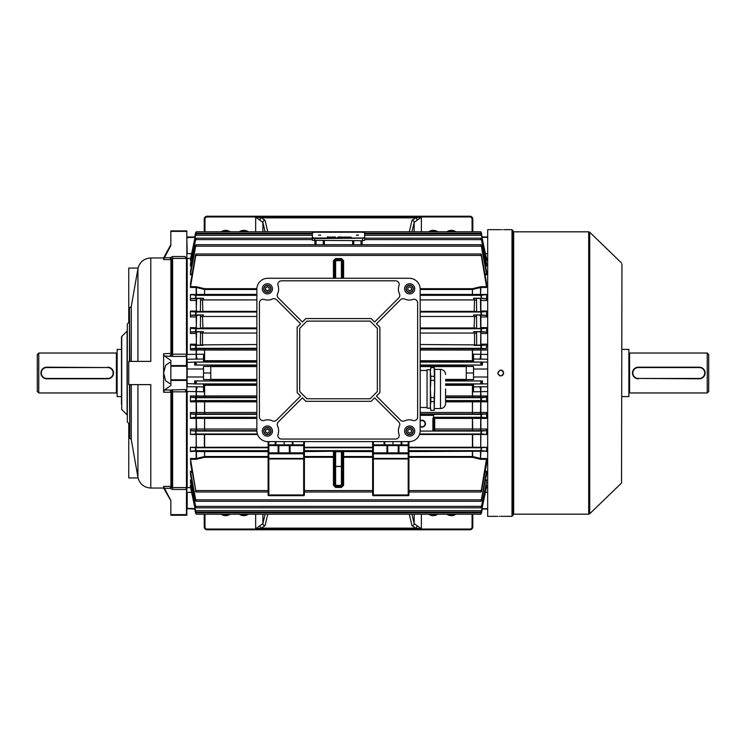 <?xml version="1.0" encoding="UTF-8"?>
<svg xmlns="http://www.w3.org/2000/svg" width="746" height="746" viewBox="0 0 746 746"><rect width="100%" height="100%" fill="white"/><g stroke="black" fill="none" stroke-linecap="round" stroke-linejoin="round"><path stroke-width="1.12" d="M37.3 391.51L37.3 354.49L38.755 353.035L38.755 392.965L37.3 391.51M117.141 352.317A0.727 0.727 0 0 1 116.413 353.035L38.755 353.035M117.141 393.683A0.727 0.727 0 0 0 116.413 392.965L38.755 392.965M121.495 349.408L117.141 349.408L117.141 396.592L121.495 396.592M166.712 493.283L170.853 500.697L163.616 488.043L163.616 486.42L170.881 486.42A0.727 0.699 53.4 0 1 171.356 486.625L172.606 487.595L186.463 487.595L186.463 391.837L172.606 391.837L170.918 392.601L171.356 392.172L170.013 390.009L184.952 389.58L186.826 390.307L186.826 515.262L170.853 515.262L170.853 514.628L186.463 514.628L186.463 489.469L172.606 489.469L170.041 488.322A2.9 0.746 137.2 0 1 172.093 487.287L172.093 392.387A2.9 2.061 68.5 0 0 170.041 389.999M184.952 256.531L186.463 258.405L172.606 258.405L171.431 259.431A0.727 0.718 -0 0 1 170.918 259.636L163.616 259.58L164.437 257.706L170.013 257.706L172.606 256.531L184.952 256.531L186.826 258.526L186.826 390.307M171.356 259.375A0.727 0.699 126.6 0 1 170.881 259.58L170.013 257.706L171.431 259.431L171.431 353.362L172.606 354.163L186.463 354.163L186.463 258.405M186.826 231.372L170.853 231.372L170.853 230.896L186.826 230.896L186.826 258.526M186.463 354.163L186.463 356.42L172.606 356.42L164.437 355.991L163.915 355.32L163.616 353.753L171.431 353.362L170.013 355.991L171.356 353.828M186.826 366.221L170.853 366.221L170.853 365.577L186.463 365.577L186.826 366.137M121.71 409.507L127.09 414.888L127.09 331.112L121.71 336.493L121.71 409.507L121.495 337.005L121.495 404.211M163.616 488.043L150.795 488.043L150.795 384.61L128.76 384.61L128.76 361.39L150.673 361.39M129.478 434.48L128.76 434.48L128.76 477.934L138.066 477.934M163.616 392.247L164.437 390.009L170.013 390.009L170.881 392.247L163.616 392.247L163.616 353.753M129.478 424.176L127.305 421.994L127.305 324.006L129.478 321.824M129.841 384.61L129.841 438.322L129.478 384.61M129.478 361.39L129.478 307.678L129.841 361.39L131.277 361.39L131.277 306.475L137.926 268.746C139.614 262.051 143.903 258.452 150.795 257.957L150.795 361.39M170.041 488.322L164.437 488.294L170.853 500.491L170.853 514.628M164.437 488.294L163.616 486.42M165.22 490.747L166.05 492.146M166.19 492.397L166.638 493.153M170.853 500.697L170.853 502.562M168.4 249.751L166.656 252.801M166.153 253.677L164.316 256.783M163.616 259.58L163.616 257.957L170.853 244.604M170.853 231.372L170.853 245.509L164.437 257.706M186.463 487.595L186.062 488.22L186.826 487.53M184.952 389.58L186.463 391.837M170.918 392.601L170.918 486.364A0.727 0.718 180 0 1 171.431 486.569L171.356 392.172M170.853 362.696L169.687 362.472L165.603 365.307L163.616 373L165.603 380.693L169.687 383.528L170.853 383.304M164.437 355.991L170.853 360.43L170.853 365.577M186.826 380.423L170.853 380.423L170.853 385.57L164.437 390.009M128.76 322.552L128.76 268.066L138.066 268.066M170.853 230.896L186.826 230.896M186.463 355.833L186.463 356.42L186.463 355.833M186.062 355.534L186.826 356.103M170.853 380.423L170.853 379.779L186.826 379.779M170.853 366.221L170.853 379.779M186.463 365.577L186.463 356.42M170.041 356.001A2.9 2.061 111.5 0 0 172.093 353.613L172.093 258.713A2.9 0.746 42.8 0 1 170.041 257.678M186.463 514.628L186.826 515.094L170.853 515.104M186.062 488.22L186.463 489.469M170.881 486.42L170.013 488.294L171.356 486.625M128.76 311.52L129.478 311.52M128.76 434.48L128.76 423.448M433.249 514.899A7.255 7.255 0 0 1 430.181 514.227A7.255 7.255 0 0 0 436.307 514.227A7.255 7.255 0 0 1 430.181 514.227M451.386 514.899A7.255 7.255 0 0 1 448.327 514.227A7.255 7.255 0 0 0 454.454 514.227A7.255 7.255 0 0 1 448.327 514.227M472.805 514.227L472.805 526.881A2.9 2.9 0 0 1 469.896 529.781L207.146 529.781A2.9 2.9 0 0 1 204.245 526.881L204.245 514.227M411.941 514.227L414.161 523.617L421.387 528.83L415.718 528.149L411.988 525.66L409.293 514.227M267.758 514.227L265.063 525.66L261.324 528.149L255.654 528.83L262.89 523.617L265.1 514.227M265.063 525.66A2.182 2.033 -166.7 0 1 262.89 523.617L262.89 514.227M417.023 526.117A2.182 1.278 105.6 0 1 415.718 528.149L261.324 528.149A2.182 1.278 -105.6 0 1 260.018 526.117M414.161 514.227L414.161 523.617A2.182 2.033 166.7 0 1 411.988 525.66M243.802 514.899A7.255 7.255 0 0 0 246.861 514.227A7.255 7.255 0 0 1 240.734 514.227A7.255 7.255 0 0 0 243.802 514.899M225.656 514.899A7.255 7.255 0 0 0 228.714 514.227A7.255 7.255 0 0 1 222.588 514.227A7.255 7.255 0 0 0 225.656 514.899M436.307 231.773A7.255 7.255 0 0 0 430.181 231.773M454.454 231.773A7.255 7.255 0 0 0 448.327 231.773M246.861 231.773A7.255 7.255 0 0 0 240.734 231.773M228.714 231.773A7.255 7.255 0 0 0 222.588 231.773M204.245 231.773L204.245 219.119A2.9 2.9 0 0 1 207.146 216.219L469.896 216.219A2.9 2.9 0 0 1 472.805 219.119L472.805 231.773M265.1 231.773L262.89 222.383L255.654 217.17L261.324 217.851L265.063 220.34L267.758 231.773M409.293 231.773L411.988 220.34L415.718 217.851L421.387 217.17L414.161 222.383L411.941 231.773M472.078 231.773L472.078 219.119L472.805 219.119A2.9 2.9 0 0 0 469.896 216.219L469.896 216.946L207.146 216.946A2.182 2.182 0 0 0 204.973 219.119L204.973 231.773M207.146 216.946L207.146 216.219A2.9 2.9 0 0 0 204.245 219.119L204.973 219.119M411.988 220.34A2.182 2.033 13.3 0 1 414.161 222.383L414.161 231.773M260.018 219.883A2.182 1.278 -74.4 0 1 261.324 217.851L415.718 217.851A2.182 1.278 74.4 0 1 417.023 219.883M262.89 231.773L262.89 222.383A2.182 2.033 -13.3 0 1 265.063 220.34M513.089 230.738L513.089 515.262L511.998 516.353L511.998 229.647L513.089 230.738M500.184 229.675L487.679 229.647L487.679 516.353L497.843 516.353M500.743 229.675C497.004 229.647 497.004 229.647 500.743 229.675C504.492 229.647 504.492 229.647 500.743 229.675M500.743 516.325C497.004 516.353 497.004 516.353 500.743 516.325C504.492 516.353 504.492 516.353 500.743 516.325M499.177 516.335L499.652 516.325M503.597 373.569L503.429 374.11M503.158 374.613L502.338 375.434M501.853 375.686L501.312 375.844M500.743 375.9L500.174 375.844M499.633 375.676L499.149 375.425M498.337 374.613L498.067 374.11M497.899 373.569L497.843 373C499.783 376.749 501.713 376.749 503.653 373C501.722 369.251 499.783 369.251 497.843 373L499.979 370.202M621.959 264.019L621.521 483.026L621.959 264.019M502.319 229.665L501.844 229.675M500.613 370.1L501.452 370.184M501.862 370.314L502.655 370.809M503.093 371.284L503.457 371.965M501.312 516.325L511.998 516.353M312.35 235.288L312.35 232.603L312.434 237.657L314.616 238.03L362.528 238.002L364.691 237.629L364.608 232.575L362.425 232.211L314.523 232.23L312.35 232.603L312.35 233.144L312.434 238.188L314.616 238.561L364.691 238.17L364.691 240.315L362.528 240.688L312.434 240.343L312.35 233.144L312.434 238.188L314.616 238.561L364.691 238.17L364.691 240.315M320.743 235.13L318.561 235.13L320.743 235.13M358.481 235.111L356.308 235.111L358.481 235.111M330.459 236.967L331.243 237.34L329.452 237.153L330.487 237.014M335.402 236.967L333.649 236.967L335.402 237.107M341.314 236.967L339.775 236.967L341.314 236.967M344.801 237.004L343.943 237.228L344.773 236.958M348.018 236.958L349.361 237.331L348.018 236.958M364.691 237.629L364.691 238.17L364.691 237.629M349.781 236.958L351.375 237.331L349.781 236.958M346.088 236.967L347.692 237.331L346.088 236.967M342.656 236.967L343.673 237.331L341.966 237.331L342.656 236.967M338.525 236.958L339.561 237.144L338.525 237.004M332.641 236.967L333.425 237.34L331.634 237.153L332.641 237.014M329.033 236.967L327.289 236.967L329.033 237.107M344.773 237.097L345.79 237.293M339.952 237.377L340.53 237.275M340.26 237.321L341.323 237.293M341.323 237.172L340.26 237.237M337.5 237.293L339.561 237.293M338.525 237.442L339.253 237.144M334.842 237.228L334.32 237.125L334.842 237.34M331.634 237.303L332.641 237.116M333.117 237.34L332.315 237.433M329.452 237.303L330.459 237.116M328.473 237.228L327.951 237.125L328.473 237.34M113.15 373A5.446 5.446 0 0 0 107.704 367.554L46.737 367.554A5.446 5.446 0 0 0 41.291 373A5.446 5.446 0 0 0 46.737 378.446L107.704 378.446A5.446 5.446 0 0 0 113.15 373M107.704 367.191A5.809 5.809 0 0 1 113.513 373A5.809 5.809 0 0 1 107.704 378.809L46.737 378.809A5.809 5.809 0 0 1 40.927 373A5.809 5.809 0 0 1 46.737 367.191L107.704 367.554M420.175 420.744A3.45 3.45 0 0 1 425.444 423.681A3.45 3.45 0 0 1 420.175 426.609M420.175 426.171A3.087 3.087 0 0 0 425.08 423.681A3.087 3.087 0 0 0 420.175 421.182M420.175 414.244L433.603 414.244L433.603 417.396L434.694 417.751A1.091 1.091 180 0 0 433.603 418.842L434.694 418.403L434.694 428.997L472.675 429.006L472.488 430.619L434.694 430.619A1.091 1.091 180 0 1 433.603 429.528L433.603 418.487L433.603 429.528A1.091 0.532 180 0 1 434.694 428.997L434.694 431.057L433.258 431.067L432.876 429.966L432.885 418.487L433.603 417.042M342.517 278.277L342.517 260.727L341.426 259.627L335.616 259.627L335.616 260.662L341.426 260.662L341.426 258.564L343.608 260.746L342.517 260.727M486.597 333.49L480.788 333.397L480.62 344.997L473.999 345.379L474.549 344.512L474.549 333.052L473.654 331.644L486.289 332.035L486.597 333.49L486.597 327.615L486.457 328.277L481.403 328.725L480.75 330.18L481.59 331.625L486.289 332.035M480.452 315.353L480.648 328.277L474.083 328.678L474.549 316.481L473.57 314.952L486.252 315.353L486.597 316.966L486.597 311.035L486.485 311.548L481.347 312.033L480.844 313.479L481.627 314.933L486.252 315.353M480.424 298.698L480.685 311.548L474.167 311.968L474.549 299.92L473.486 298.251L486.224 298.689L486.597 300.461L486.597 294.437L481.273 295.332L480.965 296.787L481.664 298.241L486.224 298.689M384.796 441.595L384.796 444.858L373.364 444.858L386.969 444.858A0.727 0.727 0 0 1 387.696 445.586L387.696 452.841A0.727 0.727 0 0 1 386.969 453.568L373.364 453.568L373.364 458.436L408.202 458.436L408.202 453.782L373.364 453.782A0.727 0.513 0 0 1 372.636 453.27L372.636 457.923A0.727 0.513 0 0 0 373.364 458.436L373.364 494.943L408.202 494.943L408.202 458.949L372.636 458.949L372.636 457.923M268.84 441.595L268.84 444.858L290.073 444.858L278.099 444.858A0.727 0.727 0 0 1 278.827 445.586L278.827 452.841A0.727 0.727 0 0 1 278.099 453.568L290.073 453.568L268.84 453.568L268.84 458.436L303.678 458.436L303.678 453.782L268.84 453.782A0.727 0.513 0 0 1 268.112 453.27L268.112 457.923A0.727 0.513 0 0 0 268.84 458.436L268.84 494.943L303.678 494.943L303.678 458.949L268.112 458.949L268.112 457.923M187.022 377.028L187.19 386.764L197.364 386.782A5.809 1.054 -88.1 0 0 196.357 391.585L187.19 391.547L187.19 487.642L190.678 487.642M473.533 373L473.533 366.463L466.269 366.463L466.269 373L473.533 373L473.533 376.991L487.679 376.991M480.881 434.461L480.694 447.264L480.694 434.461L486.597 434.461L486.597 429.034L486.252 430.647L472.488 430.619M486.597 418.385L480.694 418.394L480.508 417.723L486.457 417.723L486.597 418.385L486.597 412.51L486.289 413.965L420.175 413.937M486.597 401.824L480.694 401.824L480.508 401.003L486.42 401.003L486.597 401.824L486.597 395.977L486.317 397.282L445.586 397.254M486.317 348.718L486.597 344.176L486.42 344.997L481.403 345.426L480.666 346.871L481.552 348.317L486.317 348.718L480.881 348.718L480.881 350.023L420.175 350.051M487.679 391.547L473.533 391.799L473.533 383.966L482.448 383.966L481.403 383.845L480.62 382.437L481.515 380.982L482.354 380.917L466.269 380.917L466.269 379.537L473.533 379.537L473.533 376.991M486.42 401.003L481.403 400.574L480.666 399.129L481.552 397.683L486.317 397.282M487.679 359.236L473.533 359.022L473.533 362.034L482.448 362.034L481.403 362.155L480.62 363.563L481.515 365.018L482.354 365.083L466.269 365.083L466.269 366.463M256.866 418.403L196.357 418.394L196.543 430.647L190.79 430.647L190.454 429.034L256.866 428.997M196.254 300.461L190.454 300.461L190.827 298.689L195.377 298.241L196.086 296.787L195.769 295.332L190.454 294.437L256.866 294.409M196.254 316.966L190.454 316.966L190.79 315.353L195.415 314.933L196.198 313.479L195.694 312.033L190.556 311.548L190.454 311.035L196.254 311.11L196.618 298.698L203.555 298.251L202.492 299.92L202.875 311.968L196.254 311.11M196.254 333.49L190.454 333.49L190.762 332.035L195.452 331.625L196.301 330.18L195.648 328.725L190.594 328.277L190.454 327.615L196.254 327.699L196.59 315.353L203.471 314.952L202.492 316.481L202.959 328.678L196.394 328.277L196.254 327.699M256.866 350.051L190.454 350.023L190.724 348.718L195.489 348.317L196.375 346.871L195.639 345.426L190.622 344.997L190.454 344.176L196.254 344.27L196.562 332.035L203.388 331.644L202.492 333.052L202.492 344.512L203.043 345.379L196.422 344.997L196.254 344.27M197.364 386.782L203.518 386.978L203.518 391.799L196.357 391.585L196.543 397.282L190.724 397.282L190.454 395.977L256.866 395.949M256.866 401.842L196.357 401.824L196.543 413.965L190.762 413.965L190.454 412.51L256.866 412.482M190.762 413.965L195.452 414.375L196.301 415.82L195.648 417.275L190.594 417.723L256.866 417.751M194.697 380.917L195.527 380.982L196.422 382.437L195.639 383.845L194.603 383.966L194.697 380.917L210.773 380.917L210.773 379.537L203.518 379.537L203.518 366.463L210.773 366.463L210.773 379.537M190.724 397.282L195.489 397.683L196.375 399.129L195.611 400.583L190.622 401.003L256.866 401.031M210.773 366.463L210.773 365.083L194.697 365.083L195.527 365.018L196.422 363.563L195.639 362.155L194.603 362.034L203.518 362.034L203.518 359.022L187.19 359.236L187.19 376.991L203.518 376.991M486.597 434.461L481.347 433.967L480.844 432.521L481.627 431.067L486.252 430.647M190.79 430.647L195.415 431.067L196.198 432.521L195.694 433.967L190.454 434.461L190.454 429.034M408.929 451.246L486.523 451.209L481.273 450.668L480.965 449.213L481.664 447.759L486.597 447.264L480.881 447.264M190.454 447.264L195.377 447.759L196.086 449.213L195.769 450.668L190.528 451.209L196.543 451.209L190.454 451.563L190.454 447.264L196.161 447.264L196.161 434.461L190.454 434.461M486.457 417.723L481.403 417.275L480.75 415.82L481.59 414.375L486.289 413.965M472.488 417.751L472.675 429.006L480.694 429.034L480.694 418.394L434.694 418.403L434.694 417.751L480.508 417.723M481.403 414.645L481.403 417.275L433.603 417.275M256.866 430.619L196.543 430.647M353.035 244.735L353.035 240.688L353.035 244.735M361.754 240.688L361.754 244.735M324.006 240.706L324.006 244.735M315.297 244.735L315.297 240.706L315.297 244.735M485.273 265.119L486.457 265.119L481.403 239.597C480.545 238.077 480.555 237.806 481.403 238.776L486.578 263.86M481.403 239.597C480.545 238.077 480.555 237.806 481.403 238.776L481.403 239.625L364.691 239.597M304.405 451.246L333.443 451.246L333.443 450.761A1.091 1.091 180 0 1 334.534 451.843L334.534 485.273L333.443 485.254L333.443 456.524L304.405 456.524L304.405 494.943A0.727 0.727 0 0 1 303.678 495.67L268.84 495.67A0.727 0.727 0 0 1 268.112 494.943L268.112 457.298L204.618 457.298L196.161 459.312L190.528 459.312L190.454 458.529L196.161 458.529L204.618 456.524L268.112 456.524M372.636 451.591L343.608 451.591L343.608 456.524L372.636 456.524L372.636 494.943A0.727 0.727 0 0 0 373.364 495.67A0.727 0.727 0 0 1 372.636 494.943A0.727 0.727 0 0 0 373.364 495.67A0.727 0.727 0 0 1 372.636 494.943L373.364 494.943L373.364 495.67L408.202 495.67A0.727 0.727 0 0 0 408.929 494.943A0.727 0.727 0 0 1 408.202 495.67L408.202 494.943L408.929 494.943L408.929 457.298L472.488 457.307L472.675 456.543L480.881 458.529L486.597 458.529L481.273 490.57C480.527 491.903 480.573 492.267 481.403 491.661L486.597 463.695L486.597 458.529M304.405 441.595L304.405 458.949L303.678 458.436A0.727 0.513 0 0 0 304.405 457.923M420.166 288.702L472.423 288.702L480.508 286.734L486.523 286.688L481.273 255.43C480.527 254.097 480.573 253.733 481.403 254.339L486.224 281.475M190.827 281.475L195.639 254.339C196.478 253.733 196.515 254.097 195.769 255.43L190.528 286.688L196.543 286.734L196.357 287.508L190.454 287.471L190.528 286.688M486.523 451.209L408.929 451.591L408.929 453.27A0.727 0.513 0 0 1 408.202 453.782L398.951 453.568A0.727 0.727 0 0 1 398.224 452.841L398.224 445.586L373.364 445.586L373.364 452.841L386.969 452.841L386.969 444.858L408.202 444.858A0.727 0.727 0 0 1 408.929 445.586L408.929 458.949L408.202 458.436A0.727 0.513 0 0 0 408.929 457.923M401.852 441.595L401.852 444.858L408.202 444.858L408.202 441.595M401.852 444.858L392.965 444.858L392.965 441.595M303.678 453.568L303.678 445.586L290.073 445.586L290.073 452.841L304.405 452.841A0.727 0.727 0 0 1 303.678 453.568A0.727 0.727 0 0 0 304.405 452.841L304.405 453.27A0.727 0.513 0 0 1 303.678 453.782L290.073 453.568A0.727 0.727 0 0 1 289.345 452.841L289.345 445.586A0.727 0.727 0 0 1 290.073 444.858L303.678 444.858L303.678 441.595M480.694 434.461L419.494 434.498M196.161 434.461L196.357 447.264L268.112 447.236M257.547 434.498L196.357 434.461M372.636 447.236L304.405 447.236M190.631 463.695L196.086 491.996L268.112 491.996M195.639 490.122L195.639 491.661C196.478 492.267 196.515 491.903 195.769 490.57L190.528 459.312M472.675 434.498L472.675 447.236L408.929 447.236M195.639 513.117C196.496 514.498 196.496 514.563 195.639 513.304C196.496 514.563 196.496 514.498 195.639 513.117L194.697 508.865L195.639 513.304C196.496 514.563 196.496 514.498 195.639 513.117L194.976 508.203M481.403 513.117L481.403 513.304C480.545 514.563 480.545 514.498 481.403 513.117C480.545 514.498 480.545 514.563 481.403 513.304L481.403 513.117C480.545 514.498 480.545 514.563 481.403 513.304L482.354 508.865M486.597 451.563L486.597 447.264M486.569 474.587L486.597 471.22L481.347 499.839C480.536 501.265 480.555 501.592 481.403 500.799L486.485 474.726M486.578 482.14L481.403 506.403C480.545 507.923 480.555 508.194 481.403 507.224L486.541 482.205M486.597 486.84L481.403 510.805C480.555 512.269 480.555 512.446 481.403 511.318L486.588 486.821M485.618 259.459L486.42 259.459L486.597 260.503L486.588 259.179M486.457 265.119L486.541 263.795M484.928 273.875L486.485 273.875L486.597 274.78L486.569 271.413M486.523 286.688L486.411 282.305M420.175 360.71L472.675 360.71L472.488 361.679L420.175 361.679M445.586 384.321L473.533 384.311M473.533 385.29L472.675 385.29L472.488 384.321M445.586 395.949L486.597 395.977M473.533 359.022L473.533 354.266M473.533 354.201L487.679 354.453M420.175 348.746L472.488 348.746L472.675 360.71L473.533 360.71M482.448 383.966L482.354 380.917M482.354 365.083L482.448 362.034M190.454 486.821L190.454 485.497L191.218 485.497M190.51 482.205L190.454 479.902L191.591 479.902M190.556 474.726L190.454 471.22L191.964 471.22M190.827 464.525L190.454 458.529M196.543 417.723L196.357 418.394L190.454 418.385L190.454 412.51M196.543 401.003L196.357 401.824L190.454 401.824L190.454 395.977M256.866 385.29L204.367 385.29L204.553 384.321L256.866 384.321M256.866 397.254L204.553 397.254L204.367 385.29L203.518 385.29M203.518 360.71L204.367 360.71L204.553 361.679L203.518 361.689M194.697 237.135L195.639 232.696C196.496 231.437 196.496 231.502 195.639 232.883L194.603 237.797L195.639 232.696C196.496 231.437 196.496 231.502 195.639 232.883C196.496 231.502 196.496 231.437 195.639 232.696L195.639 232.883M482.065 237.797L481.403 232.883C480.545 231.502 480.545 231.437 481.403 232.696L481.515 233.2L364.617 233.2M482.448 237.797L482.354 237.135M481.403 232.883C480.545 231.502 480.545 231.437 481.403 232.696L481.403 232.883C480.545 231.502 480.545 231.437 481.403 232.696L481.515 233.2M190.454 259.179L195.639 234.682C196.496 233.554 196.496 233.731 195.639 235.195L190.622 259.459L191.424 259.459M486.42 259.459L481.403 235.195C480.555 233.731 480.555 233.554 481.403 234.682L486.597 259.16M195.639 234.682C196.496 233.554 196.496 233.731 195.639 235.195L195.639 234.682M481.403 235.195C480.555 233.731 480.555 233.554 481.403 234.682L481.403 235.195M195.639 255.878L196.086 254.004L480.965 254.004L481.403 255.878M190.463 263.86L195.639 238.776C196.496 237.806 196.496 238.077 195.648 239.597L190.594 265.119L191.778 265.119M195.639 239.625L195.639 238.776C196.496 237.806 196.496 238.077 195.648 239.597L312.425 239.597M190.482 271.413L195.639 245.201C196.496 244.408 196.515 244.735 195.694 246.161L190.556 273.875L192.114 273.875M486.485 273.875L481.347 246.161C480.536 244.735 480.555 244.408 481.403 245.201L486.485 271.274M195.639 246.385L196.198 244.735L480.844 244.735L481.403 246.385M190.454 486.84L195.639 511.318C196.496 512.446 196.496 512.269 195.639 510.805L190.454 485.497M481.403 510.805C480.555 512.269 480.555 512.446 481.403 511.318L481.403 510.805M195.639 511.318C196.496 512.446 196.496 512.269 195.639 510.805L195.639 511.318M408.929 491.996L480.965 491.996L481.403 490.122M190.463 482.14L195.639 507.224C196.496 508.194 196.496 507.923 195.648 506.403L190.454 479.902M195.639 507.224C196.496 508.194 196.496 507.923 195.648 506.403L195.639 507.224M481.403 506.403C480.545 507.923 480.555 508.194 481.403 507.224L481.403 506.375L195.648 506.403M190.482 474.587L195.415 499.839L196.198 501.265L480.844 501.265L481.403 499.615M195.639 499.615L195.639 500.799C196.496 501.592 196.515 501.265 195.694 499.839L190.454 471.22M472.675 447.236L480.694 447.264M191.964 274.78L190.454 274.78L190.556 273.875M191.591 266.098L190.454 266.098L190.594 265.119M191.218 260.503L190.454 260.503L190.622 259.459M204.618 348.746L204.618 360.71L204.553 348.746L256.866 348.746M190.827 298.689L196.618 298.698M256.866 361.679L204.553 361.679M190.762 332.035L196.562 332.035M256.866 328.725L195.639 328.725L195.639 331.355M190.79 315.353L196.59 315.353M203.518 386.978L203.518 383.966L194.603 383.966M256.866 413.937L196.543 413.965M190.454 418.385L190.594 417.723M190.454 401.824L190.622 401.003M445.586 401.031L480.508 401.003M486.224 464.525L486.411 463.695M480.508 430.647L480.694 429.034L486.597 429.034M268.112 451.591L196.357 451.572L196.543 459.266M408.929 456.524L472.675 456.543L472.488 451.246M420.175 412.482L486.597 412.51M480.508 413.965L480.694 401.824L445.586 401.842M190.454 350.023L190.454 344.176M190.454 333.49L190.454 327.615M190.454 316.966L190.454 311.035M190.454 300.461L190.454 294.437M190.454 287.471L190.631 282.305M190.454 274.78L190.556 271.274M190.454 266.098L190.51 263.795M190.454 260.503L190.472 259.16M472.488 397.254L472.675 385.29L445.586 385.29M480.788 327.615L486.597 327.615M486.597 316.966L480.788 316.966M480.788 311.035L486.597 311.035M486.597 300.461L480.788 300.461M480.788 344.176L486.597 344.176M190.678 258.358L187.19 258.358L187.19 354.453L203.518 354.201L203.518 359.022M256.866 289.476L204.618 289.476L196.357 287.508L196.543 294.791L190.528 294.791M420.175 294.409L486.597 294.437M486.597 287.471L480.881 287.471L472.423 289.476L420.175 289.476M194.734 509.033L186.826 508.66L186.826 383.575L194.697 383.892M194.697 365.083L194.697 362.108L186.826 362.425L186.826 237.34L187.19 253.631L191.666 253.631M196.543 286.734L204.553 288.693L204.553 294.754L196.543 294.791M472.488 288.693L472.488 294.754L420.175 294.754M480.508 286.734L480.508 294.791L472.488 294.754M204.553 401.031L204.553 413.946M204.553 430.619L204.553 417.751M197.364 359.218A5.809 1.054 -91.9 0 1 196.357 354.415L196.543 348.718L204.553 348.746M480.489 332.035L480.788 333.397M479.687 359.218A5.809 1.054 91.9 0 0 480.694 354.415L480.881 348.718M472.488 413.946L472.488 401.031M473.533 386.978L479.687 386.782A5.809 1.054 88.1 0 1 480.694 391.585L480.508 397.282M196.543 451.209L204.553 451.246L204.553 457.307M480.508 451.209L480.508 459.266L472.488 457.307M194.697 508.865L194.603 508.203M194.697 237.34L186.826 237.685M194.734 236.967L187.19 236.967M482.354 237.34L487.679 237.34M482.317 236.967L487.679 236.967M203.518 369.009L187.022 368.972M194.697 508.66L186.826 508.315M210.773 373L203.518 373M482.354 383.892L487.679 383.892M479.687 386.782L487.679 386.764M473.533 369.009L487.679 369.009M482.354 362.108L487.679 362.108M466.269 373L466.269 379.537M482.317 509.033L487.679 509.033M482.354 508.66L487.679 508.66M373.364 453.568L373.364 452.841L372.636 452.841A0.727 0.727 0 0 0 373.364 453.568A0.727 0.727 0 0 1 372.636 452.841L372.636 441.595M408.929 441.595L408.929 445.586L408.202 444.858L408.202 445.586L398.951 445.586L398.951 452.841L408.202 452.841L408.202 445.586L408.929 445.586M268.84 453.568L268.84 452.841L278.099 452.841L278.099 445.586L268.84 445.586L268.84 452.841L268.112 452.841A0.727 0.727 0 0 0 268.84 453.568A0.727 0.727 0 0 1 268.112 452.841L268.112 441.595M401.124 444.858L401.124 441.595M275.917 441.595L275.917 444.858M292.255 444.858L292.255 441.595M284.086 441.595L284.086 444.858M408.202 453.568A0.727 0.727 0 0 0 408.929 452.841L408.202 452.841L408.202 453.568A0.727 0.727 0 0 0 408.929 452.841M373.364 444.858L372.636 445.586A0.727 0.727 0 0 1 373.364 444.858A0.727 0.727 0 0 0 372.636 445.586L373.364 445.586L373.364 441.595M398.951 444.858A0.727 0.727 0 0 0 398.224 445.586L398.951 445.586L398.951 444.858A0.727 0.727 0 0 0 398.224 445.586M304.405 445.586L303.678 444.858A0.727 0.727 0 0 1 304.405 445.586L303.678 445.586L303.678 444.858A0.727 0.727 0 0 1 304.405 445.586M268.84 444.858L268.112 445.586A0.727 0.727 0 0 1 268.84 444.858A0.727 0.727 0 0 0 268.112 445.586L268.84 445.586L268.84 444.858M200.376 345.333L200.478 331.69M200.366 328.632L200.525 314.999M200.366 311.931L200.581 298.297M476.461 298.297L476.675 311.931M476.517 314.999L476.675 328.632M476.563 331.69L476.675 345.333M334.534 278.277L334.534 260.727L335.616 259.627L335.616 258.564L341.426 258.564M333.443 278.277L333.443 260.746L334.534 260.727M334.534 465.383L334.534 475.724L334.534 465.383M342.517 484.257L341.426 486.373L341.426 451.731L335.616 451.731L335.616 466.483L342.517 466.409L342.517 484.257A1.091 1.082 180 0 1 341.426 485.338L335.616 485.338L335.616 486.373L341.426 486.373L341.426 487.436L335.616 487.436L335.616 486.373L334.534 485.273M342.517 465.383L342.517 457.317A1.091 0.793 0 0 1 343.608 456.524L343.608 485.254L341.426 487.436M333.443 450.761L343.608 450.761A1.091 1.091 -0 0 0 342.517 451.843L342.517 466.409M304.405 451.591L333.443 451.246A1.091 1.091 180 0 1 334.534 452.337A1.091 0.746 180 0 0 333.443 451.591L333.443 456.524A1.091 0.793 180 0 1 334.534 457.317L304.405 457.298M334.534 451.843L335.616 451.731L335.616 450.715M342.517 451.843L341.426 451.731L341.426 450.715M343.608 450.761L343.608 451.246A1.091 1.091 -0 0 0 342.517 452.337A1.091 0.746 0 0 1 343.608 451.591L372.636 451.246M342.517 485.273L343.608 485.254M420.175 431.067L433.258 431.067M432.876 429.966L434.694 431.057M434.694 417.396L432.876 418.487M272.467 288.805A5.082 5.082 0 0 0 267.394 283.722A5.082 5.082 0 0 0 262.312 288.805A5.082 5.082 0 0 0 267.394 293.887A5.082 5.082 0 0 0 272.467 288.805M414.739 288.805A5.082 5.082 0 0 0 409.657 283.722A5.082 5.082 0 0 0 404.574 288.805A5.082 5.082 0 0 0 409.657 293.887A5.082 5.082 0 0 0 414.739 288.805M272.467 431.067A5.082 5.082 0 0 0 267.394 425.985A5.082 5.082 0 0 0 262.312 431.067A5.082 5.082 0 0 0 267.394 436.149A5.082 5.082 0 0 0 272.467 431.067M414.739 431.067A5.082 5.082 0 0 0 409.657 425.985A5.082 5.082 0 0 0 404.574 431.067A5.082 5.082 0 0 0 409.657 436.149A5.082 5.082 0 0 0 414.739 431.067M398.401 289.168A10.892 10.892 0 0 1 398.998 285.625A3.627 3.627 0 0 0 395.566 280.822L281.484 280.822A3.627 3.627 0 0 0 278.053 285.625A10.892 10.892 0 0 1 277.596 293.812A3.627 3.627 0 0 0 278.314 297.934L302.4 322.02L305.86 318.561L371.182 318.561L374.641 322.02L398.728 297.934A3.627 3.627 0 0 0 399.446 293.812A10.892 10.892 0 0 1 398.401 289.168M277.251 424.502A3.627 3.627 0 0 0 277.596 426.059A10.892 10.892 0 0 1 278.053 434.247A3.627 3.627 0 0 0 281.484 439.049L395.566 439.049A3.627 3.627 0 0 0 398.998 434.247A10.892 10.892 0 0 1 399.446 426.059A3.627 3.627 0 0 0 398.728 421.938L374.641 397.851L371.182 401.311L305.86 401.311L302.4 397.851L278.314 421.938A3.627 3.627 0 0 0 277.251 424.502M267.758 441.595A10.892 10.892 0 0 1 256.866 430.703L256.866 289.168A10.892 10.892 0 0 1 267.758 278.277L409.293 278.277A10.892 10.892 0 0 1 420.175 289.168L420.175 430.703A10.892 10.892 0 0 1 409.293 441.595L267.758 441.595M306.914 398.765L370.137 398.765L377.355 391.547L377.355 328.324L370.137 321.106L306.914 321.106L299.687 328.324L299.687 391.547L306.914 398.765M272.402 420.856A3.627 3.627 0 0 0 276.514 420.147L300.61 396.051L297.15 392.601L297.15 327.27L300.61 323.82L276.514 299.724A3.627 3.627 0 0 0 272.402 299.015A10.892 10.892 0 0 1 264.215 299.463A3.627 3.627 0 0 0 259.403 302.895L259.403 416.977A3.627 3.627 0 0 0 264.215 420.408A10.892 10.892 0 0 1 272.402 420.856M400.527 420.147A3.627 3.627 0 0 0 404.64 420.856A10.892 10.892 0 0 1 412.827 420.408A3.627 3.627 0 0 0 417.639 416.977L417.639 302.895A3.627 3.627 0 0 0 412.827 299.463A10.892 10.892 0 0 1 404.64 299.015A3.627 3.627 0 0 0 400.527 299.724L376.441 323.82L379.891 327.27L379.891 392.601L376.441 396.051L400.527 420.147M268.318 290.399A1.846 1.846 0 0 0 268.318 287.201A1.846 1.846 0 0 0 265.548 288.805A1.846 1.846 0 0 0 268.318 290.399M263.758 288.805A3.627 3.627 0 0 1 267.394 285.177A3.627 3.627 0 0 1 271.022 288.805A3.627 3.627 0 0 1 267.394 292.432A3.627 3.627 0 0 1 263.758 288.805A3.627 3.627 0 0 0 267.394 292.432A3.627 3.627 0 0 0 271.022 288.805M267.394 286.669L269.231 287.742L269.231 289.868L267.394 290.931L265.548 289.868L265.548 287.742L267.394 286.669M268.318 432.661A1.846 1.846 0 0 0 268.318 429.472A1.846 1.846 0 0 0 265.548 431.067A1.846 1.846 0 0 0 268.318 432.661M263.758 431.067A3.627 3.627 0 0 1 267.394 427.439A3.627 3.627 0 0 1 271.022 431.067A3.627 3.627 0 0 1 267.394 434.694A3.627 3.627 0 0 1 263.758 431.067A3.627 3.627 0 0 0 267.394 434.694A3.627 3.627 0 0 0 271.022 431.067M267.394 428.941L269.231 430.004L269.231 432.13L267.394 433.202L265.548 432.13L265.548 430.004L267.394 428.941M410.58 290.399A1.846 1.846 0 0 0 410.58 287.201A1.846 1.846 0 0 0 407.81 288.805A1.846 1.846 0 0 0 410.58 290.399M406.029 288.805A3.627 3.627 0 0 1 409.657 285.177A3.627 3.627 0 0 1 413.284 288.805A3.627 3.627 0 0 1 409.657 292.432A3.627 3.627 0 0 1 406.029 288.805A3.627 3.627 0 0 0 409.657 292.432A3.627 3.627 0 0 0 413.284 288.805M409.657 286.669L411.503 287.742L411.503 289.868L409.657 290.931L407.81 289.868L407.81 287.742L409.657 286.669M410.58 432.661A1.846 1.846 0 0 0 410.58 429.472A1.846 1.846 0 0 0 407.81 431.067A1.846 1.846 0 0 0 410.58 432.661M406.029 431.067A3.627 3.627 0 0 1 409.657 427.439A3.627 3.627 0 0 1 413.284 431.067A3.627 3.627 0 0 1 409.657 434.694A3.627 3.627 0 0 1 406.029 431.067A3.627 3.627 0 0 0 409.657 434.694A3.627 3.627 0 0 0 413.284 431.067M409.657 428.941L411.503 430.004L411.503 432.13L409.657 433.202L407.81 432.13L407.81 430.004L409.657 428.941M445.586 388.964C445.586 407.68 445.586 407.68 445.586 388.964L445.586 400.994M434.694 369.382L434.209 367.554L434.694 388.964L434.694 369.382L440.504 369.382L440.504 408.556C443.59 408.258 445.278 406.561 445.586 403.474L445.586 401.208M427.057 408.174L427.057 369.764L427.057 408.174L430.339 408.174M434.209 376.31L430.824 376.31L430.339 371.993L430.824 367.554L430.339 369.373L430.339 408.566L430.824 410.384L434.209 410.253L430.824 410.384M434.209 410.384L434.694 388.964L434.209 397.599L430.824 397.599L430.339 388.964L430.824 380.339L434.209 380.339M430.824 376.31L430.824 380.339M430.824 410.253L430.339 405.936L430.824 401.628L434.209 401.628L434.209 410.253M430.824 397.599L430.824 401.628M430.824 367.685L434.209 367.685M434.209 397.599L434.209 401.628M632.85 373A5.446 5.446 0 0 0 638.296 378.446L699.263 378.446A5.446 5.446 0 0 0 704.709 373A5.446 5.446 0 0 0 699.263 367.554L638.296 367.554A5.446 5.446 0 0 0 632.85 373M638.296 378.809A5.809 5.809 0 0 1 632.487 373A5.809 5.809 0 0 1 638.296 367.191L699.263 367.191A5.809 5.809 0 0 1 705.073 373A5.809 5.809 0 0 1 699.263 378.809L638.296 378.446M708.7 354.49L708.7 391.51L707.245 392.965L707.245 353.035L708.7 354.49M628.859 393.683A0.727 0.727 0 0 1 629.587 392.965L707.245 392.965M628.859 352.317A0.727 0.727 0 0 0 629.587 353.035L707.245 353.035M621.959 396.592L628.859 396.592L628.859 349.408L621.959 349.408M116.413 392.965L116.413 353.035M172.606 356.42L172.606 256.531M170.918 353.399L170.918 259.636M137.926 361.39L137.926 268.746M129.841 438.322L131.277 439.525L131.277 384.61M131.277 439.525L137.926 477.254L137.926 384.61M172.606 389.58L172.606 489.469M421.387 514.227L421.387 528.83L255.654 528.83L255.654 514.227M204.973 514.227L204.973 526.881A2.182 2.182 0 0 0 207.146 529.054L469.896 529.054A2.182 2.182 0 0 0 472.078 526.881L472.078 514.227M455.909 514.227A7.982 7.982 0 0 1 446.873 514.227M437.762 514.227A7.982 7.982 0 0 1 428.726 514.227M248.325 514.227A7.982 7.982 0 0 1 239.28 514.227M230.178 514.227A7.982 7.982 0 0 1 221.133 514.227M207.146 529.054L207.146 529.781A2.9 2.9 0 0 1 204.245 526.881L204.973 526.881M472.078 526.881L472.805 526.881A2.9 2.9 0 0 1 469.896 529.781L469.896 529.054M255.654 231.773L255.654 217.17L421.387 217.17L421.387 231.773M472.078 219.119A2.182 2.182 0 0 0 469.896 216.946M221.133 231.773A7.982 7.982 0 0 1 230.178 231.773M239.28 231.773A7.982 7.982 0 0 1 248.325 231.773M428.726 231.773A7.982 7.982 0 0 1 437.762 231.773M446.873 231.773A7.982 7.982 0 0 1 455.909 231.773M513.668 514.171L588.715 514.171L588.715 231.829L513.668 231.829L513.668 514.171L513.089 514.759M588.715 231.829L589.722 232.23L589.722 513.77L621.521 483.026M314.616 238.03L314.616 240.706M312.434 237.657L312.434 240.343M362.528 238.002L362.528 240.688M481.59 331.625L473.654 331.644M481.627 314.933L473.57 314.952M481.664 298.241L473.486 298.251M386.969 453.568L386.969 452.841L398.951 452.841L398.951 453.568M278.099 453.568L278.099 452.841L290.073 452.841L290.073 453.568M472.423 417.751L472.423 430.619M472.423 401.031L472.423 413.937M472.423 384.321L472.423 397.254M445.586 379.416L466.269 379.416M420.175 365.437L466.269 365.437M472.423 361.679L472.423 348.746M210.773 365.437L256.866 365.437M210.773 379.416L256.866 379.416M204.618 384.321L204.618 397.254M204.618 401.031L204.618 413.937M480.881 417.723L480.881 430.647M480.881 401.003L480.881 413.965M480.881 386.764L480.881 397.282M486.42 344.997L480.881 344.997L480.881 332.035M486.457 328.277L480.881 328.277L480.881 315.353M486.485 311.548L480.881 311.548L480.881 298.689M481.478 383.892L445.586 383.892M481.44 400.583L445.586 400.583M481.515 365.018L420.175 365.018M481.552 348.317L420.175 348.317M196.161 417.723L196.161 430.647M196.366 311.548L196.161 298.689M196.394 328.277L196.161 315.353M196.422 344.997L196.161 332.035M190.724 348.718L196.543 348.718M196.161 359.236L196.161 348.718M196.161 386.764L196.161 397.282M196.161 401.003L196.161 413.965M256.866 417.275L195.648 417.275L195.639 414.645M256.866 383.892L195.573 383.892M256.866 400.583L195.611 400.583M203.471 314.952L195.415 314.933M203.388 331.644L195.452 331.625M256.866 365.018L195.527 365.018M203.555 298.251L195.377 298.241M256.866 348.317L195.489 348.317M481.347 433.967L419.681 433.967M257.37 433.967L195.694 433.967M481.273 450.668L408.929 450.668M372.636 450.668L304.405 450.668M268.112 450.668L195.769 450.668M204.618 417.751L204.618 430.619M481.59 414.375L433.603 414.375M256.876 431.067L195.415 431.067M324.37 240.706L324.37 244.735M352.681 244.735L352.681 240.688M362.108 240.688L362.108 244.735M333.443 485.254L335.616 487.436M372.636 490.57L304.405 490.57M372.636 457.298L342.517 457.317M343.608 260.746L343.608 278.277M481.273 255.43L195.769 255.43M204.553 288.693L256.876 288.702M335.616 258.564L333.443 260.746M204.618 288.702L204.553 294.754M481.627 431.067L433.501 431.067M204.618 434.498L204.618 447.236M268.112 490.57L195.769 490.57M204.553 451.246L268.112 451.246M268.112 447.759L195.377 447.759M472.423 447.236L472.423 434.498M204.618 451.246L204.618 457.298M372.636 447.759L304.405 447.759M486.373 487.642L487.679 487.642M480.881 451.209L480.508 459.266M485.087 471.22L486.597 471.22M485.459 479.902L486.597 479.902M485.823 485.497L486.597 485.497M481.478 512.8L195.573 512.8M466.269 380.563L445.586 380.563M481.515 380.982L445.586 380.982M487.679 258.358L486.373 258.358M486.597 260.503L485.823 260.503M486.597 266.098L485.459 266.098M486.597 274.78L485.087 274.78M480.881 286.688L480.508 294.791M486.597 350.023L480.881 350.023L480.881 359.236M473.533 361.689L472.488 361.679M481.478 362.108L420.175 362.108M481.403 381.085L481.403 383.845M481.403 362.155L481.403 364.915M256.866 380.982L195.527 380.982M256.866 380.563L210.773 380.563M196.161 459.312L196.161 451.209M203.518 384.311L204.553 384.321M312.35 233.2L195.573 233.2M481.44 235.344L364.654 235.344M312.35 235.344L195.611 235.344M314.933 244.735L314.933 240.706M481.347 246.161L195.694 246.161M481.44 510.656L195.611 510.656M486.42 486.541L485.618 486.541M191.424 486.541L190.622 486.541M481.273 490.57L408.929 490.57M486.523 459.312L480.881 459.312M486.457 480.881L485.273 480.881M191.778 480.881L190.594 480.881M481.347 499.839L195.694 499.839M486.485 472.125L484.928 472.125M192.114 472.125L190.556 472.125M481.664 447.759L408.929 447.759M196.161 286.688L196.161 294.791M195.611 345.417L203.043 345.379M196.161 344.997L190.622 344.997M256.866 295.332L195.769 295.332M256.866 294.754L204.618 294.754M256.866 362.108L195.573 362.108M256.866 328.678L202.959 328.678M196.161 328.277L190.594 328.277M256.866 311.968L202.875 311.968M196.161 311.548L190.556 311.548M256.866 312.033L195.694 312.033M256.866 397.683L195.489 397.683M204.553 397.254L196.543 397.282M256.866 414.375L195.452 414.375M472.488 348.746L480.508 348.718M473.999 345.379L481.44 345.417M486.523 294.791L480.881 294.791M481.273 295.332L420.175 295.332M474.083 328.678L420.175 328.678M481.403 331.355L481.403 328.725L420.175 328.725M474.167 311.968L420.175 311.968M481.347 312.033L420.175 312.033M481.552 397.683L445.586 397.683M204.367 447.236L204.367 434.498M256.866 366.584L210.773 366.584M466.269 366.584L420.175 366.584M472.423 457.298L472.423 451.246M204.618 361.679L204.618 360.71L256.866 360.71M472.423 294.754L472.423 288.702M481.403 448.29L481.403 450.668M481.403 431.449L481.403 433.976M481.403 397.851L481.403 400.574M481.403 345.426L481.403 348.149M481.403 312.024L481.403 314.551M481.403 295.332L481.403 297.71M195.639 448.29L195.639 450.668M195.639 431.449L195.639 433.976M195.639 295.332L195.639 297.71M195.639 312.024L195.639 314.551M195.639 345.426L195.639 348.149M195.639 362.155L195.639 364.915M195.639 381.085L195.639 383.845M195.639 397.851L195.639 400.574M485.385 253.631L487.679 253.631M186.826 253.696L186.826 258.713M191.666 492.369L187.19 492.369L187.19 509.033M487.679 492.369L485.385 492.369M186.826 386.4L186.826 391.491M186.826 354.509L186.826 359.6M186.826 487.287L186.826 492.304M384.069 444.858L384.069 441.595M275.19 444.858L275.19 441.595M292.973 441.595L292.973 444.858M290.073 444.858L290.073 445.586L278.099 445.586L278.099 444.858M268.84 495.67A0.727 0.727 0 0 1 268.112 494.943L268.84 494.943L268.84 495.67M304.405 494.943A0.727 0.727 0 0 1 303.678 495.67L303.678 494.943L304.405 494.943M256.866 333.052L202.492 333.052A2.182 0.634 0 0 0 200.366 333.555M200.366 344.876L256.866 344.512M256.866 316.481L202.492 316.481A2.182 0.895 0 0 0 200.366 317.199M200.366 328.51A2.182 0.718 0 0 1 202.492 327.942L256.866 327.942M256.866 299.92L202.492 299.92A2.182 1.156 0 0 0 200.366 300.834M200.525 311.94A2.182 0.979 0 0 1 202.492 311.371L256.866 311.371M420.175 311.371L474.549 311.371A2.182 0.979 180 0 1 476.517 311.94M476.675 300.834A2.182 1.156 180 0 0 474.549 299.92L420.175 299.92M420.175 327.942L474.549 327.942A2.182 0.718 180 0 1 476.675 328.51M476.675 317.199A2.182 0.895 180 0 0 474.549 316.481L420.175 316.481M420.175 344.512L476.675 344.876M476.675 333.555A2.182 0.634 180 0 0 474.549 333.052L420.175 333.052M341.426 278.277L341.426 260.662A1.091 1.082 0 0 1 342.517 261.743M334.534 261.743A1.091 1.082 0 0 1 335.616 260.662L335.616 278.277M334.534 466.409L335.616 466.483L335.616 485.338A1.091 1.082 0 0 1 334.534 484.257M316.024 240.706L316.024 244.735M323.279 244.735L323.279 240.706M353.763 240.688L353.763 244.735M361.027 244.735L361.027 240.688M433.603 415.335L420.175 415.335M270.798 288.805A3.413 3.413 0 0 0 267.394 285.392A3.413 3.413 0 0 0 263.981 288.805A3.413 3.413 0 0 0 267.394 292.218A3.413 3.413 0 0 0 270.798 288.805M270.798 431.067A3.413 3.413 0 0 0 267.394 427.654A3.413 3.413 0 0 0 263.981 431.067A3.413 3.413 0 0 0 267.394 434.48A3.413 3.413 0 0 0 270.798 431.067M413.07 288.805A3.413 3.413 0 0 0 409.657 285.392A3.413 3.413 0 0 0 406.244 288.805A3.413 3.413 0 0 0 409.657 292.218A3.413 3.413 0 0 0 413.07 288.805M413.07 431.067A3.413 3.413 0 0 0 409.657 427.654A3.413 3.413 0 0 0 406.244 431.067A3.413 3.413 0 0 0 409.657 434.48A3.413 3.413 0 0 0 413.07 431.067M629.587 353.035L629.587 392.965M127.09 331.112L127.305 330.599M150.795 488.043C143.903 487.548 139.614 483.949 137.926 477.254M131.277 306.475L129.841 307.678M163.616 257.957L150.795 257.957M127.09 414.888L127.305 415.401M121.71 336.493L121.495 337.005M621.521 262.974L589.722 232.23M511.998 229.647L503.653 229.647M588.715 514.171L589.722 513.77M513.668 231.829L513.089 231.241M480.75 238.17L364.691 238.17M372.636 491.996L304.405 491.996M480.666 233.918L364.635 233.918M312.35 233.918L196.375 233.918M480.62 231.773L196.422 231.773L480.62 231.773M312.397 238.17L196.301 238.17M480.666 512.082L196.375 512.082M480.62 514.227L196.422 514.227L480.62 514.227M480.75 507.83L196.301 507.83M427.057 369.764L430.339 369.764M420.175 370.464L426.712 370.464M420.175 407.475L426.712 407.475M430.824 367.554L434.209 367.554M434.694 408.556L440.504 408.556M440.504 369.382C443.59 369.68 445.278 371.377 445.586 374.455"/></g></svg>
